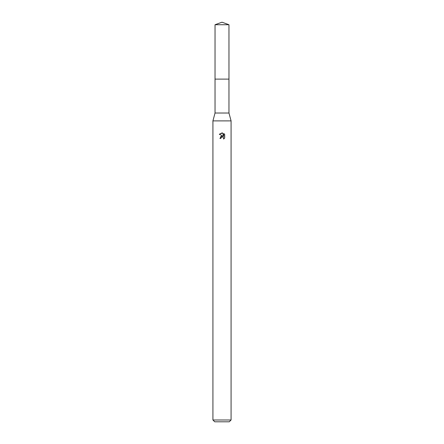 <?xml version="1.0" encoding="UTF-8"?>
<svg xmlns="http://www.w3.org/2000/svg" width="444" height="444" viewBox="0 0 444 444"><rect width="100%" height="100%" fill="white"/><g stroke="black" fill="none" stroke-linecap="round" stroke-linejoin="round"><path stroke-width="0.67" d="M215.035 24.736L228.965 24.736L222 22.2L215.035 24.736L215.029 79.115L228.965 79.115L228.965 113.02L231.08 120.89L231.08 419.985L212.92 419.985L214.735 421.8L229.265 421.8L231.08 419.985M228.965 24.736L228.971 79.115L215.029 79.115L215.035 113.02L228.965 113.02M215.035 113.02L212.92 120.89L231.08 120.89M220.868 138.411L221.018 137.757L220.868 138.411L219.913 138.411L222 136.025L223.154 136.164L219.303 134.266L222.583 133L223.765 136.391L223.765 133.483L224.697 134.432L224.697 138.012L223.615 139.05L223.654 137.845L222.871 137.063L222 136.991L222.438 136.957M223.515 137.585L223.615 139.055L224.697 138.012M223.154 136.164L222.677 136.036M222.011 136.025L220.424 136.918M221.772 137.057L221.018 137.757M224.697 134.432L223.765 133.489M222.583 133L222.061 132.939M222 132.934L219.303 134.266M212.92 120.89L212.92 419.985"/></g></svg>
